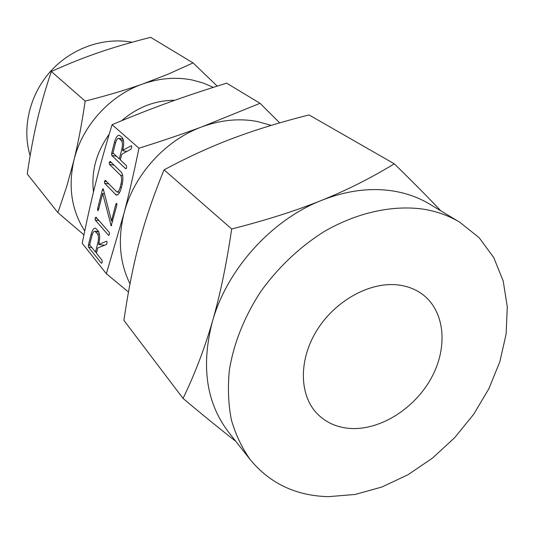 <?xml version="1.0" encoding="UTF-8"?>
<svg xmlns="http://www.w3.org/2000/svg" width="534" height="534" viewBox="0 0 534 534"><rect width="100%" height="100%" fill="white"/><g stroke="black" fill="none" stroke-linecap="round" stroke-linejoin="round"><path stroke-width="0.8" d="M95.172 218.052L96.027 217.171L109.23 232.337L109.363 234.433L108.649 235.467L95.292 220.068L95.172 218.052L97.021 218.306M103.282 188.989L111.506 220.916L115.785 204.315L116.699 203.254L116.792 205.39L111.165 225.809L102.668 193.448L98.576 209.575L97.722 210.59L97.649 208.527L102.341 190.031L103.015 188.722L103.282 188.989M109.296 162.369L110.184 161.381L121.271 172.142C123.107 174.645 123.361 178.95 122.039 185.064L121.205 188.288C119.816 192.994 118.168 195.264 116.258 195.09L104.624 183.282L104.497 181.293L105.378 180.338L116.826 191.946C118.127 192.026 119.242 190.471 120.17 187.28L121.018 183.996C121.932 179.865 121.772 176.948 120.537 175.239L109.43 164.352L109.296 162.369L111.579 162.737M122.126 137.472C123.928 139.888 124.148 144.167 122.787 150.301L131.184 145.782L131.805 146.703L131.024 149.133L121.765 154.299L120.337 159.873L126.424 165.613L126.585 167.683L126.171 168.637L125.637 168.697L111.746 155.467L111.626 153.405L114.43 142.358C115.805 137.465 117.46 135.095 119.396 135.236L122.126 137.472M95.606 183.396C91.034 201.552 86.568 221.523 82.216 243.297L106.353 273.735L123.948 213.54C129.001 194.169 134.007 172.395 138.953 148.212L112.107 124.696C105.665 145.662 100.165 165.233 95.606 183.396M98.249 231.055C99.905 233.839 100.078 238.184 98.77 244.091L98.663 244.499L106.593 241.181L107.167 242.222L106.42 244.519L97.795 247.909L96.427 253.243L102.034 260.198L102.174 262.314L101.78 263.195L101.28 263.155L88.484 247.149L88.39 245.046L91.067 234.466C92.289 230.094 93.757 227.985 95.493 228.158L98.249 231.055M174.765 100.285C155.327 100.258 137.592 107.08 121.565 120.757M109.223 134.201C96.314 152.317 91.074 171.568 93.497 191.953M213.313 87.356L203.167 83.01L192.36 80.033C176.193 76.809 159.699 78.111 142.878 83.931C109.797 95.352 81.982 126.144 73.912 160.32C67.992 186.833 71.589 210.396 84.726 231.022M83.931 234.84L57.906 212.639L66.723 186.433L73.912 160.32C78.171 143.025 81.922 123.287 85.166 101.106C106.887 95.619 126.124 89.892 142.878 83.931L168.003 74.219L193.048 62.912L217.238 86.114M193.048 62.912L150.641 37.34C131.457 42.166 114.283 47.192 99.124 52.405C83.985 57.572 68.058 63.926 51.331 71.476C45.457 88.924 40.697 105.465 37.053 121.111C33.382 136.731 30.111 154.353 27.247 173.977L57.906 212.639M85.166 101.106L51.331 71.476M132.005 42.266C103.736 36.873 71.456 48.113 50.49 71.416C29.55 94.758 21.781 128.113 30.124 155.728M138.953 148.212C162.443 140.849 183.549 133.68 202.259 126.718L260.031 103.302L226.663 83.177C205.543 89.685 186.199 96.12 168.631 102.488C151.115 108.809 132.272 116.212 112.107 124.696M128.487 292.025L106.353 273.735M260.031 103.302L279.709 122.867M271.239 125.377L257.201 121.478C239.399 118.154 221.083 119.896 202.259 126.718C165.246 140.095 133.573 175.199 123.948 213.54C117.647 239.359 119.663 262.795 130.002 283.834M398.538 284.996C407.549 286.157 415.432 289.208 422.194 294.141C444.909 310.835 448.226 346.813 431.639 377.418C415.165 408.089 381.002 430.064 351.012 428.502C337.314 427.694 325.974 422.701 317.002 413.51C299.053 394.826 298.546 359.429 317.189 329.852C335.719 300.221 370.569 281.351 398.538 284.996M423.642 209.194C436.986 211.424 449.034 215.769 459.781 222.231L479.178 237.73L493.776 257.655L503.202 281.031L507.3 306.836L506.119 334.044L499.864 361.665L488.877 388.745L473.605 414.384L454.608 437.753L432.5 458.099L408.009 474.719L381.91 487.015L355.077 494.464L328.437 496.66C296.15 495.859 270.137 483.59 250.393 459.847C241.995 448.039 235.641 434.656 231.329 419.697C228.305 404.004 227.658 387.45 229.38 370.029C233.812 343.175 244.185 317.149 260.499 291.944C277.747 267.734 299.641 246.988 324.098 231.602C357.179 212.445 392.737 204.762 423.642 209.194M459.781 222.231L429.55 204.055C419.016 197.734 407.262 193.441 394.279 191.192C371.17 187.347 346.906 190.418 321.468 200.41C271.452 220.001 226.923 269.416 212.412 321.515C200.884 365.99 206.271 402.863 228.565 432.139L250.393 459.847M235.788 441.304C220.829 429.676 203.247 415.392 183.055 398.444C194.937 373.767 204.722 348.128 212.412 321.515C220.075 295.128 226.496 264.283 231.676 228.979C266.119 220.222 296.05 210.696 321.468 200.41C346.873 190.171 371.143 177.969 394.286 163.804C412.795 181.887 428.315 197.567 440.837 210.843M394.286 163.804L309.039 114.937C280.37 122.173 254.985 129.976 232.891 138.339C210.897 146.576 187.961 157.076 164.078 169.839C153.712 194.97 145.508 219 139.474 241.935C133.387 264.771 128.193 290.91 123.895 320.367L183.055 398.444M164.078 169.839L231.676 228.979M126.892 151.436L122.673 150.728M131.564 145.849L131.184 145.782M126.051 168.764L125.637 168.697M116.499 156.248L111.746 155.467M113.869 153.772L111.626 153.405M115.611 142.558L114.43 142.358M112.961 152.918L119.322 158.918L121.839 149.079C122.74 144.974 122.58 142.124 121.365 140.535L118.775 138.359C117.467 138.306 116.345 139.921 115.424 143.219L112.961 152.918M120.53 159.112L119.322 158.918M123.16 139.287L119.209 138.606M123.501 140.903L121.365 140.535M123.027 149.28L121.839 149.079M117.547 194.89L115.504 194.59M116.826 191.946L119.629 192.367M108.863 183.93L104.624 183.282M106.613 181.613L104.497 181.293M121.418 187.474L120.17 187.28M122.246 184.183L121.018 183.996M122.673 175.573L120.537 175.239M114.002 165.086L109.43 164.352M112.747 221.083L111.506 220.916M116.946 204.482L115.785 204.315M111.479 225.575L110.878 225.495M111.526 225.488L110.818 225.395M111.646 225.214L110.778 225.101M104.504 193.722L102.668 193.448M98.056 210.636L97.722 210.59M98.803 208.694L97.649 208.527M103.603 190.217L102.341 190.031M108.923 235.381L108.455 235.32M98.984 220.569L95.292 220.068M104.577 245.246L98.663 244.499M101.767 263.209L101.28 263.155M91.848 247.562L88.484 247.149M89.972 245.239L88.39 245.046M92.248 234.62L91.067 234.466M89.632 244.812L95.493 252.088L97.902 242.683C98.77 238.718 98.643 235.821 97.522 233.985L95.005 231.229C93.824 231.102 92.823 232.537 91.988 235.527L89.632 244.812M96.687 252.235L95.493 252.088M98.857 232.063L95.539 231.629M99.431 234.232L97.522 233.985M99.064 242.83L97.902 242.683M118.775 138.359L123.1 139.1M95.005 231.229L98.69 231.716"/></g></svg>
